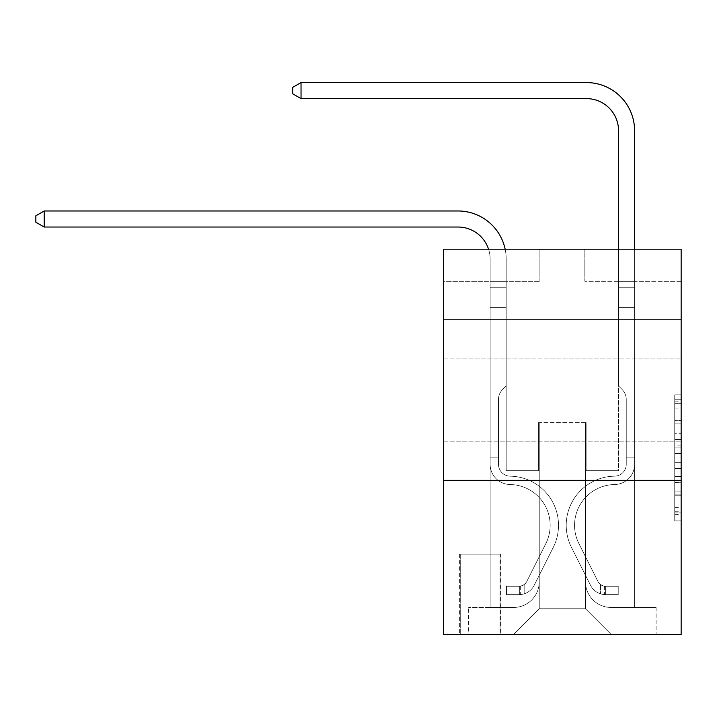 <?xml version="1.0" encoding="UTF-8"?>
<svg xmlns="http://www.w3.org/2000/svg" width="717" height="717" viewBox="0 0 717 717"><rect width="100%" height="100%" fill="white"/><g stroke="black" fill="none" stroke-linecap="round" stroke-linejoin="round"><path stroke-width="0.54" stroke-dasharray="3.58 2.69" d="M674.733 433.283L674.733 453.449L681.15 453.449L681.15 514.582L681.15 401.144L681.15 453.449L674.733 453.449L674.733 399.252L674.733 520.892L674.733 394.834L674.733 512.063L681.15 512.063L674.733 512.063L681.15 512.063L674.733 512.063L674.733 491.898L674.733 520.892L681.15 520.892L681.15 394.834L681.15 511.75L681.15 462.277L674.733 462.277L681.15 462.277L681.15 491.898L681.15 403.662L674.733 403.662L681.15 403.662L681.15 520.892L681.15 401.144L681.15 520.892L674.733 520.892L674.733 394.834L681.15 394.834L681.15 401.144L681.15 394.834L681.15 401.144L681.15 394.834L681.15 399.252L681.15 394.834L674.733 394.834L674.733 403.662L681.15 403.662L674.733 403.662L674.733 433.283L681.15 433.283M681.15 400.077L681.15 441.17L681.15 400.077M443.581 400.077L443.581 441.17L443.581 400.077M500.726 554.178L459.633 554.178L500.726 554.178L500.726 634.437L459.633 634.437L500.726 634.437M459.633 554.178L459.633 634.437M681.15 445.884L681.15 439.584L681.15 445.884L674.733 445.884L674.733 420.52L674.733 495.205L674.733 476.455L681.15 476.455L674.733 476.455L674.733 520.892L681.15 520.892L674.733 520.892L681.15 520.892L674.733 520.892L674.733 394.834L681.15 394.834L674.733 394.834L681.15 394.834L674.733 394.834L674.733 445.884L681.15 445.884M681.15 480.336L681.15 634.437L443.581 634.437L443.581 480.336L681.15 480.336L681.15 249.184L584.839 249.184L681.15 249.184L681.15 281.288L681.15 249.184L443.581 249.184L539.892 249.184L443.581 249.184L443.581 281.288L539.892 281.288L443.581 281.288L443.581 249.184L443.581 319.818L681.15 319.818L443.581 319.818L443.581 480.336L681.15 480.336L443.581 480.336M490.132 281.288L490.132 607.469L513.56 607.469A25.687 25.687 0 0 0 539.247 581.783L539.247 422.546L539.247 608.751L539.247 422.546L539.247 608.751L539.247 422.546L585.475 422.546L585.475 581.783A25.687 25.687 0 0 0 611.162 607.469L634.599 607.469L634.599 281.288L634.599 607.469L634.599 281.288L634.599 607.469L634.599 281.288L634.599 607.469L634.599 281.288L634.599 607.469L634.599 281.288L634.599 607.469L634.599 281.288L634.599 607.469L656.109 607.469L611.162 607.469L634.599 607.469L611.162 607.469L634.599 607.469L611.162 607.469L634.599 607.469L611.162 607.469L634.599 607.469L611.162 607.469L634.599 607.469L634.599 281.288L618.547 281.288L634.599 281.288L618.547 281.288L634.599 281.288L618.547 281.288L634.599 281.288L618.547 281.288L634.599 281.288L618.547 281.288L634.599 281.288L618.547 281.288L634.599 281.288L618.547 281.288L634.599 281.288L634.599 607.469L611.162 607.469A25.687 25.687 0 0 1 585.475 581.783A25.687 25.687 0 0 0 611.162 607.469A25.687 25.687 0 0 1 585.475 581.783A25.687 25.687 0 0 0 611.162 607.469A25.687 25.687 0 0 1 585.475 581.783A25.687 25.687 0 0 0 611.162 607.469A25.687 25.687 0 0 1 585.475 581.783A25.687 25.687 0 0 0 611.162 607.469A25.687 25.687 0 0 1 585.475 581.783A25.687 25.687 0 0 0 611.162 607.469A25.687 25.687 0 0 1 585.475 581.783L585.475 422.546L585.475 608.751L539.247 608.751L585.475 608.751L611.162 634.437L656.109 634.437L513.56 634.437L611.162 634.437L585.475 608.751L611.162 634.437L585.475 608.751L585.475 422.546L585.475 608.751L585.475 422.546L538.61 422.546L538.61 470.702L506.184 470.702L506.184 281.288L490.132 281.288L490.132 607.469L513.56 607.469A25.687 25.687 0 0 0 539.247 581.783L539.247 422.546L538.61 422.546L538.61 470.702L506.184 470.702L506.184 281.288L490.132 281.288L490.132 607.469L513.56 607.469L468.622 607.469L513.56 607.469L490.132 607.469L490.132 281.288L490.132 607.469L490.132 281.288L490.132 607.469L490.132 281.288L490.132 607.469L490.132 281.288L490.132 607.469L490.132 281.288L506.184 281.288L490.132 281.288L506.184 281.288L490.132 281.288L506.184 281.288L490.132 281.288L506.184 281.288L490.132 281.288L506.184 281.288L490.132 281.288L506.184 281.288L490.132 281.288L490.132 607.469L490.132 281.288M539.247 581.783L539.247 422.546L538.61 422.546L538.61 470.702L506.184 470.702L506.184 281.288L506.184 470.702L506.184 281.288L506.184 470.702L506.184 281.288L506.184 470.702L506.184 281.288L506.184 470.702L506.184 281.288L506.184 470.702L506.184 281.288L506.184 470.702L538.61 470.702L506.184 470.702L538.61 470.702L506.184 470.702L538.61 470.702L506.184 470.702L538.61 470.702L506.184 470.702L538.61 470.702L506.184 470.702L538.61 470.702L538.61 422.546L538.61 470.702L538.61 422.546L538.61 470.702L538.61 422.546L538.61 470.702L538.61 422.546L538.61 470.702L538.61 422.546L538.61 470.702L538.61 422.546L539.247 422.546L538.61 422.546L539.247 422.546L538.61 422.546L539.247 422.546L538.61 422.546L539.247 422.546L538.61 422.546L539.247 422.546L538.61 422.546L539.247 422.546L539.247 581.783A25.687 25.687 0 0 1 513.56 607.469A25.687 25.687 0 0 0 539.247 581.783A25.687 25.687 0 0 1 513.56 607.469A25.687 25.687 0 0 0 539.247 581.783A25.687 25.687 0 0 1 513.56 607.469A25.687 25.687 0 0 0 539.247 581.783A25.687 25.687 0 0 1 513.56 607.469A25.687 25.687 0 0 0 539.247 581.783A25.687 25.687 0 0 1 513.56 607.469A25.687 25.687 0 0 0 539.247 581.783M681.15 281.288L584.839 281.288L681.15 281.288M460.269 634.437L500.081 634.437L460.269 634.437L460.269 554.178L500.081 554.178L500.081 634.437L500.081 554.178L460.269 554.178L460.269 634.437M468.622 634.437L513.56 634.437L539.247 608.751L513.56 634.437L539.247 608.751L513.56 634.437L468.622 634.437L468.622 607.469L468.622 634.437M586.121 422.546L585.475 422.546L586.121 422.546L585.475 422.546L586.121 422.546L585.475 422.546L586.121 422.546L585.475 422.546L586.121 422.546L585.475 422.546L586.121 422.546L585.475 422.546L586.121 422.546L585.475 422.546L586.121 422.546L586.121 470.702L586.121 422.546M584.839 281.288L584.839 249.184L584.839 281.288M539.892 281.288L539.892 249.184L539.892 281.288M656.109 607.469L656.109 634.437L656.109 607.469M618.547 281.288L618.547 470.702L586.121 470.702L618.547 470.702L586.121 470.702L618.547 470.702L586.121 470.702L618.547 470.702L586.121 470.702L618.547 470.702L586.121 470.702L618.547 470.702L586.121 470.702L618.547 470.702L586.121 470.702L618.547 470.702L618.547 281.288M681.15 319.818L443.581 319.818M674.733 453.449L681.15 453.449L674.733 453.449M674.733 399.252L674.733 394.834L674.733 399.252L681.15 399.252L674.733 399.252M674.733 494.891L674.733 468.577L674.733 494.891L681.15 494.891L674.733 494.891M674.733 468.577L674.733 462.277L681.15 462.277L674.733 462.277L674.733 468.577L681.15 468.577L674.733 468.577M674.733 420.52L674.733 403.662L674.733 420.52L681.15 420.52L674.733 420.52M674.733 394.834L681.15 394.834L674.733 394.834L674.733 401.144L674.733 394.834L681.15 394.834M674.733 520.892L681.15 520.892L674.733 520.892L674.733 514.582L674.733 520.892M44.194 227.029L35.85 222.216L35.85 215.799L44.194 210.977L35.85 215.799L44.194 210.977L458.02 210.977A48.156 48.156 0 0 1 506.184 259.133L506.184 385.952L502.563 389.564A13.955 13.955 0 0 0 498.476 399.432L498.476 464.302L498.476 399.432A13.955 13.955 0 0 1 502.563 389.564L506.184 385.952L506.184 287.75L506.184 385.952L502.563 389.564A13.955 13.955 0 0 0 498.476 399.432L498.476 464.302L498.476 399.432A13.955 13.955 0 0 1 502.563 389.564L506.184 385.952L506.184 287.75L506.184 385.952L502.563 389.564A13.955 13.955 0 0 0 498.476 399.432L498.476 464.302L498.476 399.432A13.955 13.955 0 0 1 502.563 389.564L506.184 385.952L506.184 307.611L506.184 385.952L502.563 389.564A13.955 13.955 0 0 0 498.476 399.432L498.476 464.302A11.875 11.875 0 0 0 510.163 476.178A11.875 11.875 0 0 1 498.476 464.302A11.875 11.875 0 0 0 510.163 476.178A11.875 11.875 0 0 1 498.476 464.302L498.476 399.432A13.955 13.955 0 0 1 502.563 389.564L506.184 385.952L506.184 307.611L506.184 385.952L502.563 389.564L506.184 385.952L506.184 307.611L506.184 385.952L506.184 307.611L490.132 307.611L490.132 464.302L490.132 307.611L490.132 464.302L490.132 454.013L498.476 454.013L490.132 454.013L490.132 464.302A20.228 20.228 0 0 0 510.038 484.522A20.228 20.228 0 0 1 490.132 464.302A20.228 20.228 0 0 0 510.038 484.522A20.228 20.228 0 0 1 490.132 464.302L490.132 454.013L490.132 464.302A20.228 20.228 0 0 0 510.038 484.522A20.228 20.228 0 0 1 490.132 464.302L490.132 454.013L498.476 454.013L490.132 454.013L490.132 464.302A20.228 20.228 0 0 0 510.038 484.522A20.228 20.228 0 0 1 490.132 464.302A20.228 20.228 0 0 0 510.038 484.522A20.228 20.228 0 0 1 490.132 464.302L490.132 454.013L490.132 464.302A20.228 20.228 0 0 0 510.038 484.522A20.228 20.228 0 0 1 490.132 464.302L490.132 454.013L498.476 454.013L498.476 464.302A11.875 11.875 0 0 0 510.163 476.178A11.875 11.875 0 0 1 498.476 464.302L498.476 454.013L498.476 464.302A11.875 11.875 0 0 0 510.163 476.178A11.875 11.875 0 0 1 498.476 464.302A11.875 11.875 0 0 0 510.163 476.178A11.875 11.875 0 0 1 498.476 464.302L498.476 454.013L498.476 464.302A11.875 11.875 0 0 0 510.163 476.178A11.875 11.875 0 0 1 498.476 464.302L498.476 454.013L498.476 464.302A11.875 11.875 0 0 0 510.163 476.178A11.875 11.875 0 0 1 498.476 464.302A11.875 11.875 0 0 0 510.163 476.178A49.123 49.123 0 0 1 553.282 547.349A49.123 49.123 0 0 0 510.163 476.178A49.123 49.123 0 0 1 553.282 547.349A49.123 49.123 0 0 0 510.163 476.178A11.875 11.875 0 0 1 498.476 464.302A11.875 11.875 0 0 0 510.163 476.178A49.123 49.123 0 0 1 553.282 547.349A49.123 49.123 0 0 0 510.163 476.178A11.875 11.875 0 0 1 498.476 464.302L498.476 454.013L498.476 464.302A11.875 11.875 0 0 0 510.163 476.178A49.123 49.123 0 0 1 553.282 547.349A49.123 49.123 0 0 0 510.163 476.178A49.123 49.123 0 0 1 553.282 547.349A49.123 49.123 0 0 0 510.163 476.178A11.875 11.875 0 0 1 498.476 464.302A11.875 11.875 0 0 0 510.163 476.178A49.123 49.123 0 0 1 553.282 547.349A49.123 49.123 0 0 0 510.163 476.178A11.875 11.875 0 0 1 498.476 464.302A11.875 11.875 0 0 0 510.163 476.178A49.123 49.123 0 0 1 553.282 547.349A49.123 49.123 0 0 0 510.163 476.178A49.123 49.123 0 0 1 553.282 547.349L534.228 585.251L553.282 547.349A49.123 49.123 0 0 0 510.163 476.178A49.123 49.123 0 0 1 553.282 547.349L534.228 585.251L553.282 547.349A49.123 49.123 0 0 0 510.163 476.178A11.875 11.875 0 0 1 498.476 464.302L498.476 454.013L498.476 464.302A11.875 11.875 0 0 0 510.163 476.178A49.123 49.123 0 0 1 553.282 547.349L534.228 585.251L553.282 547.349A49.123 49.123 0 0 0 510.163 476.178A49.123 49.123 0 0 1 553.282 547.349L534.228 585.251L553.282 547.349A49.123 49.123 0 0 0 510.163 476.178A49.123 49.123 0 0 1 553.282 547.349L534.228 585.251A17.02 17.02 0 0 1 524.163 593.837C519.216 594.886 519.216 594.886 524.163 593.837C519.216 594.886 519.216 594.886 524.163 593.837A17.02 17.02 0 0 0 534.228 585.251L553.282 547.349L534.228 585.251A17.02 17.02 0 0 1 519.341 594.626A17.02 17.02 0 0 0 534.228 585.251A17.02 17.02 0 0 1 524.163 593.837C519.216 594.886 519.216 594.886 524.163 593.837C519.216 594.886 519.216 594.886 524.163 593.837A17.02 17.02 0 0 0 534.228 585.251L553.282 547.349L534.228 585.251A17.02 17.02 0 0 1 519.341 594.626A17.02 17.02 0 0 0 534.228 585.251A17.02 17.02 0 0 1 524.163 593.837C519.216 594.886 519.216 594.886 524.163 593.837C519.216 594.886 519.216 594.886 524.163 593.837A17.02 17.02 0 0 0 534.228 585.251L553.282 547.349A49.123 49.123 0 0 0 510.163 476.178A11.875 11.875 0 0 1 498.476 464.302A11.875 11.875 0 0 0 510.163 476.178A49.123 49.123 0 0 1 553.282 547.349L534.228 585.251A17.02 17.02 0 0 1 519.341 594.626A17.02 17.02 0 0 0 534.228 585.251A17.02 17.02 0 0 1 524.163 593.837C519.216 594.886 519.216 594.886 524.163 593.837C519.216 594.886 519.216 594.886 524.163 593.837A17.02 17.02 0 0 0 534.228 585.251L553.282 547.349L534.228 585.251A17.02 17.02 0 0 1 519.341 594.626A17.02 17.02 0 0 0 534.228 585.251A17.02 17.02 0 0 1 524.163 593.837C519.216 594.886 519.216 594.886 524.163 593.837C519.216 594.886 519.216 594.886 524.163 593.837A17.02 17.02 0 0 0 534.228 585.251L553.282 547.349L534.228 585.251A17.02 17.02 0 0 1 519.341 594.626A17.02 17.02 0 0 0 534.228 585.251A17.02 17.02 0 0 1 524.163 593.837C519.216 594.886 519.216 594.886 524.163 593.837C519.216 594.886 519.216 594.886 524.163 593.837A17.02 17.02 0 0 0 534.228 585.251L553.282 547.349A49.123 49.123 0 0 0 510.163 476.178A49.123 49.123 0 0 1 553.282 547.349L534.228 585.251A17.02 17.02 0 0 1 519.341 594.626A17.02 17.02 0 0 0 534.228 585.251A17.02 17.02 0 0 1 524.163 593.837C519.216 594.886 519.216 594.886 524.163 593.837C519.216 594.886 519.216 594.886 524.163 593.837A17.02 17.02 0 0 0 534.228 585.251L553.282 547.349L534.228 585.251A17.02 17.02 0 0 1 519.341 594.626L506.498 594.626L519.341 594.626A17.02 17.02 0 0 0 534.228 585.251L553.282 547.349A49.123 49.123 0 0 0 510.163 476.178A11.875 11.875 0 0 1 498.476 464.302L498.476 454.013L498.476 457.867L498.476 454.013L490.132 454.013L490.132 464.302A20.228 20.228 0 0 0 510.038 484.522A20.228 20.228 0 0 1 490.132 464.302A20.228 20.228 0 0 0 510.038 484.522A40.77 40.77 0 0 1 545.816 543.603A40.77 40.77 0 0 0 510.038 484.522A40.77 40.77 0 0 1 545.816 543.603A40.77 40.77 0 0 0 510.038 484.522A20.228 20.228 0 0 1 490.132 464.302A20.228 20.228 0 0 0 510.038 484.522A40.77 40.77 0 0 1 545.816 543.603A40.77 40.77 0 0 0 510.038 484.522A20.228 20.228 0 0 1 490.132 464.302L490.132 457.867L490.132 464.302A20.228 20.228 0 0 0 510.038 484.522A40.77 40.77 0 0 1 545.816 543.603A40.77 40.77 0 0 0 510.038 484.522A40.77 40.77 0 0 1 545.816 543.603A40.77 40.77 0 0 0 510.038 484.522A20.228 20.228 0 0 1 490.132 464.302A20.228 20.228 0 0 0 510.038 484.522A40.77 40.77 0 0 1 545.816 543.603A40.77 40.77 0 0 0 510.038 484.522A20.228 20.228 0 0 1 490.132 464.302A20.228 20.228 0 0 0 510.038 484.522A40.77 40.77 0 0 1 545.816 543.603A40.77 40.77 0 0 0 510.038 484.522A40.77 40.77 0 0 1 545.816 543.603L526.771 581.505L545.816 543.603A40.77 40.77 0 0 0 510.038 484.522A40.77 40.77 0 0 1 545.816 543.603L526.771 581.505L545.816 543.603A40.77 40.77 0 0 0 510.038 484.522A20.228 20.228 0 0 1 490.132 464.302A20.228 20.228 0 0 0 510.038 484.522A40.77 40.77 0 0 1 545.816 543.603L526.771 581.505L545.816 543.603A40.77 40.77 0 0 0 510.038 484.522A40.77 40.77 0 0 1 545.816 543.603L526.771 581.505L545.816 543.603A40.77 40.77 0 0 0 510.038 484.522A40.77 40.77 0 0 1 545.816 543.603L526.771 581.505A8.667 8.667 0 0 1 524.163 584.597C519.296 586.829 519.296 586.829 524.163 584.597C519.296 586.829 519.296 586.829 524.163 584.597A8.667 8.667 0 0 0 526.771 581.505L545.816 543.603L526.771 581.505A8.667 8.667 0 0 1 519.341 586.273A8.667 8.667 0 0 0 526.771 581.505A8.667 8.667 0 0 1 524.163 584.597C519.296 586.829 519.296 586.829 524.163 584.597C519.296 586.829 519.296 586.829 524.163 584.597A8.667 8.667 0 0 0 526.771 581.505L545.816 543.603L526.771 581.505A8.667 8.667 0 0 1 519.341 586.273A8.667 8.667 0 0 0 526.771 581.505A8.667 8.667 0 0 1 524.163 584.597C519.296 586.829 519.296 586.829 524.163 584.597C519.296 586.829 519.296 586.829 524.163 584.597A8.667 8.667 0 0 0 526.771 581.505L545.816 543.603A40.77 40.77 0 0 0 510.038 484.522A20.228 20.228 0 0 1 490.132 464.302A20.228 20.228 0 0 0 510.038 484.522A40.77 40.77 0 0 1 545.816 543.603L526.771 581.505A8.667 8.667 0 0 1 519.341 586.273A8.667 8.667 0 0 0 526.771 581.505A8.667 8.667 0 0 1 524.163 584.597C519.296 586.829 519.296 586.829 524.163 584.597C519.296 586.829 519.296 586.829 524.163 584.597A8.667 8.667 0 0 0 526.771 581.505L545.816 543.603L526.771 581.505A8.667 8.667 0 0 1 519.341 586.273A8.667 8.667 0 0 0 526.771 581.505A8.667 8.667 0 0 1 524.163 584.597C519.296 586.829 519.296 586.829 524.163 584.597C519.296 586.829 519.296 586.829 524.163 584.597A8.667 8.667 0 0 0 526.771 581.505L545.816 543.603L526.771 581.505A8.667 8.667 0 0 1 519.341 586.273A8.667 8.667 0 0 0 526.771 581.505A8.667 8.667 0 0 1 524.163 584.597C519.296 586.829 519.296 586.829 524.163 584.597C519.296 586.829 519.296 586.829 524.163 584.597A8.667 8.667 0 0 0 526.771 581.505L545.816 543.603A40.77 40.77 0 0 0 510.038 484.522A40.77 40.77 0 0 1 545.816 543.603L526.771 581.505A8.667 8.667 0 0 1 519.341 586.273A8.667 8.667 0 0 0 526.771 581.505A8.667 8.667 0 0 1 524.163 584.597A8.667 8.667 0 0 0 526.771 581.505L545.816 543.603L526.771 581.505A8.667 8.667 0 0 1 519.341 586.273L506.498 586.282L506.498 594.626L506.498 586.282L519.341 586.273L519.341 594.626L506.498 594.626L519.341 594.626L519.341 586.273L506.498 586.282L506.498 594.626L506.498 586.282L519.341 586.273L519.341 594.626L506.498 594.626L519.341 594.626L519.341 586.273L506.498 586.282L506.498 594.626L506.498 586.282L519.341 586.273L519.341 594.626L506.498 594.626L519.341 594.626L519.341 586.273L506.498 586.282L506.498 594.626L506.498 586.282L519.341 586.273L519.341 594.626L506.498 594.626L519.341 594.626L519.341 586.273L506.498 586.282L506.498 594.626L506.498 586.282L519.341 586.273L519.341 594.626L506.498 594.626L519.341 594.626L519.341 586.273L506.498 586.282L506.498 594.626L506.498 586.282L519.341 586.273L519.341 594.626L506.498 594.626L519.341 594.626L519.341 586.273L506.498 586.282L519.341 586.273L519.341 594.626L519.341 586.273A8.667 8.667 0 0 0 526.771 581.505L545.816 543.603A40.77 40.77 0 0 0 510.038 484.522A20.228 20.228 0 0 1 490.132 464.302L490.132 259.133A32.104 32.104 0 0 0 458.02 227.029L44.194 227.029L44.194 210.977L458.02 210.977A48.156 48.156 0 0 1 506.184 259.133L506.184 307.611L490.132 307.611L490.132 259.133A32.104 32.104 0 0 0 488.546 249.184A32.104 32.104 0 0 1 490.132 259.133A32.104 32.104 0 0 0 458.02 227.029L44.194 227.029L35.85 222.216L35.85 215.799L35.85 222.216L44.194 227.029L44.194 210.977L44.194 227.029L35.85 222.216L35.85 215.799L44.194 210.977L35.85 215.799L35.85 222.216L44.194 227.029L44.194 210.977L458.02 210.977A48.156 48.156 0 0 1 506.184 259.133L506.184 287.75L490.132 287.75L490.132 307.611L490.132 287.75L506.184 287.75L506.184 385.952L502.563 389.564A13.955 13.955 0 0 0 498.476 399.432A13.955 13.955 0 0 1 502.563 389.564L506.184 385.952L506.184 307.611L490.132 307.611L490.132 259.133A32.104 32.104 0 0 0 458.02 227.029L44.194 227.029L35.85 222.216L35.85 215.799L44.194 210.977L44.194 227.029L44.194 210.977L35.85 215.799L35.85 222.216L44.194 227.029L35.85 222.216L35.85 215.799L44.194 210.977L458.02 210.977A48.156 48.156 0 0 1 506.184 259.133L506.184 287.75L490.132 287.75L490.132 259.133A32.104 32.104 0 0 0 488.546 249.184A32.104 32.104 0 0 1 490.132 259.133A32.104 32.104 0 0 0 458.02 227.029L44.194 227.029L44.194 210.977L44.194 227.029L35.85 222.216L44.194 227.029L44.194 210.977L35.85 215.799L35.85 222.216L35.85 215.799L44.194 210.977L458.02 210.977A48.156 48.156 0 0 1 506.184 259.133L506.184 307.611L506.184 287.75L490.132 287.75L490.132 307.611L490.132 287.75L506.184 287.75L506.184 307.611L490.132 307.611L490.132 259.133A32.104 32.104 0 0 0 458.02 227.029L44.194 227.029L35.85 222.216L44.194 227.029L44.194 210.977L44.194 227.029L458.02 227.029L44.194 227.029L458.02 227.029L44.194 227.029L458.02 227.029L44.194 227.029L44.194 210.977L35.85 215.799L35.85 222.216L35.85 215.799L44.194 210.977L458.02 210.977A48.156 48.156 0 0 1 506.184 259.133L506.184 287.75L490.132 287.75L490.132 259.133A32.104 32.104 0 0 0 488.546 249.184A32.104 32.104 0 0 1 490.132 259.133A32.104 32.104 0 0 0 458.02 227.029L44.194 227.029L44.194 210.977L35.85 215.799L35.85 222.216L44.194 227.029L458.02 227.029A32.104 32.104 0 0 1 490.132 259.133A32.104 32.104 0 0 0 488.546 249.184M626.255 454.013L626.255 457.867L634.599 457.867L634.599 454.013L634.599 464.302L634.599 287.75L634.599 307.611L634.599 287.75L618.547 287.75L618.547 130.718A32.104 32.104 0 0 0 586.443 98.614L301.032 98.614L301.032 82.563L586.443 82.563A48.156 48.156 0 0 1 634.599 130.718L634.599 307.611L634.599 287.75L618.547 287.75L618.547 307.611L634.599 307.611L634.599 287.75L634.599 307.611L634.599 287.75L618.547 287.75L618.547 130.718A32.104 32.104 0 0 0 586.443 98.614L301.032 98.614L292.688 93.802L292.688 87.375L292.688 93.802L301.032 98.614L301.032 82.563L301.032 98.614L292.688 93.802L292.688 87.375L301.032 82.563L292.688 87.375L292.688 93.802L301.032 98.614L301.032 82.563L586.443 82.563A48.156 48.156 0 0 1 634.599 130.718L634.599 307.611L634.599 287.75L618.547 287.75L634.599 287.75L634.599 307.611L634.599 287.75L618.547 287.75L618.547 130.718A32.104 32.104 0 0 0 586.443 98.614L301.032 98.614L292.688 93.802L292.688 87.375L301.032 82.563L301.032 98.614L301.032 82.563L292.688 87.375L292.688 93.802L301.032 98.614L292.688 93.802L292.688 87.375L301.032 82.563L586.443 82.563A48.156 48.156 0 0 1 634.599 130.718L634.599 307.611L618.547 307.611L618.547 385.952L622.168 389.564A13.955 13.955 0 0 1 626.255 399.432A13.955 13.955 0 0 0 622.168 389.564L618.547 385.952L618.547 287.75L618.547 307.611L634.599 307.611L634.599 464.302A20.228 20.228 0 0 1 614.693 484.522A20.228 20.228 0 0 0 634.599 464.302L634.599 307.611L618.547 307.611L618.547 385.952L622.168 389.564A13.955 13.955 0 0 1 626.255 399.432A13.955 13.955 0 0 0 622.168 389.564L618.547 385.952L618.547 130.718A32.104 32.104 0 0 0 586.443 98.614L301.032 98.614L301.032 82.563L301.032 98.614L292.688 93.802L301.032 98.614L301.032 82.563L292.688 87.375L292.688 93.802L292.688 87.375L301.032 82.563L586.443 82.563A48.156 48.156 0 0 1 634.599 130.718L634.599 287.75L618.547 287.75L634.599 287.75L634.599 464.302A20.228 20.228 0 0 1 614.693 484.522A20.228 20.228 0 0 0 634.599 464.302L634.599 307.611L618.547 307.611L618.547 385.952L622.168 389.564A13.955 13.955 0 0 1 626.255 399.432A13.955 13.955 0 0 0 622.168 389.564L618.547 385.952L618.547 307.611L634.599 307.611L634.599 464.302A20.228 20.228 0 0 1 614.693 484.522A20.228 20.228 0 0 0 634.599 464.302L634.599 307.611L618.547 307.611L618.547 130.718A32.104 32.104 0 0 0 586.443 98.614L301.032 98.614L292.688 93.802L301.032 98.614L301.032 82.563L301.032 98.614L586.443 98.614L301.032 98.614L586.443 98.614L301.032 98.614L586.443 98.614L301.032 98.614L301.032 82.563L292.688 87.375L292.688 93.802L292.688 87.375L301.032 82.563L586.443 82.563A48.156 48.156 0 0 1 634.599 130.718L634.599 287.75L618.547 287.75L618.547 385.952L622.168 389.564A13.955 13.955 0 0 1 626.255 399.432A13.955 13.955 0 0 0 622.168 389.564L618.547 385.952L618.547 307.611L634.599 307.611L634.599 464.302A20.228 20.228 0 0 1 614.693 484.522A40.77 40.77 0 0 0 578.906 543.603A40.77 40.77 0 0 1 614.693 484.522A20.228 20.228 0 0 0 634.599 464.302L634.599 307.611L618.547 307.611L618.547 130.718A32.104 32.104 0 0 0 586.443 98.614L301.032 98.614L301.032 82.563L292.688 87.375L292.688 93.802L301.032 98.614L586.443 98.614A32.104 32.104 0 0 1 618.547 130.718L618.547 287.75L634.599 287.75L634.599 130.718L634.599 287.75L634.599 130.718L634.599 287.75L618.547 287.75L618.547 385.952L622.168 389.564A13.955 13.955 0 0 1 626.255 399.432A13.955 13.955 0 0 0 622.168 389.564L618.547 385.952L618.547 307.611L634.599 307.611L634.599 464.302A20.228 20.228 0 0 1 614.693 484.522A20.228 20.228 0 0 0 634.599 464.302L634.599 307.611L618.547 307.611L618.547 130.718L618.547 385.952L622.168 389.564A13.955 13.955 0 0 1 626.255 399.432A13.955 13.955 0 0 0 622.168 389.564L618.547 385.952L618.547 307.611L634.599 307.611L634.599 464.302A20.228 20.228 0 0 1 614.693 484.522A20.228 20.228 0 0 0 634.599 464.302L634.599 307.611L618.547 307.611L618.547 130.718L618.547 287.75L634.599 287.75L634.599 130.718L634.599 287.75L634.599 130.718L634.599 287.75L618.547 287.75L618.547 385.952L622.168 389.564A13.955 13.955 0 0 1 626.255 399.432A13.955 13.955 0 0 0 622.168 389.564L618.547 385.952L618.547 307.611L634.599 307.611L634.599 464.302L634.599 457.867L626.255 457.867L626.255 454.013L634.599 454.013L626.255 454.013L626.255 464.302L626.255 399.432L626.255 464.302A11.875 11.875 0 0 1 614.559 476.178A11.875 11.875 0 0 0 626.255 464.302L626.255 399.432L626.255 464.302L626.255 454.013L634.599 454.013L626.255 454.013L626.255 464.302A11.875 11.875 0 0 1 614.559 476.178A11.875 11.875 0 0 0 626.255 464.302L626.255 399.432L626.255 464.302A11.875 11.875 0 0 1 614.559 476.178A11.875 11.875 0 0 0 626.255 464.302L626.255 399.432L626.255 464.302L626.255 454.013L634.599 454.013L626.255 454.013L626.255 464.302A11.875 11.875 0 0 1 614.559 476.178A49.123 49.123 0 0 0 571.449 547.349A49.123 49.123 0 0 1 614.559 476.178A11.875 11.875 0 0 0 626.255 464.302L626.255 399.432L626.255 464.302A11.875 11.875 0 0 1 614.559 476.178A11.875 11.875 0 0 0 626.255 464.302L626.255 399.432L626.255 464.302L626.255 454.013L634.599 454.013M605.381 594.626A17.02 17.02 0 0 1 590.503 585.251L571.449 547.349A49.123 49.123 0 0 1 614.559 476.178A11.875 11.875 0 0 0 626.255 464.302A11.875 11.875 0 0 1 614.559 476.178A49.123 49.123 0 0 0 571.449 547.349A49.123 49.123 0 0 1 614.559 476.178A11.875 11.875 0 0 0 626.255 464.302L626.255 399.432L626.255 464.302A11.875 11.875 0 0 1 614.559 476.178A11.875 11.875 0 0 0 626.255 464.302A11.875 11.875 0 0 1 614.559 476.178A49.123 49.123 0 0 0 571.449 547.349L590.503 585.251L571.449 547.349A49.123 49.123 0 0 1 614.559 476.178A11.875 11.875 0 0 0 626.255 464.302A11.875 11.875 0 0 1 614.559 476.178A11.875 11.875 0 0 0 626.255 464.302A11.875 11.875 0 0 1 614.559 476.178A49.123 49.123 0 0 0 571.449 547.349A49.123 49.123 0 0 1 614.559 476.178A11.875 11.875 0 0 0 626.255 464.302A11.875 11.875 0 0 1 614.559 476.178A49.123 49.123 0 0 0 571.449 547.349A49.123 49.123 0 0 1 614.559 476.178A11.875 11.875 0 0 0 626.255 464.302A11.875 11.875 0 0 1 614.559 476.178A11.875 11.875 0 0 0 626.255 464.302A11.875 11.875 0 0 1 614.559 476.178A49.123 49.123 0 0 0 571.449 547.349L590.503 585.251L571.449 547.349A49.123 49.123 0 0 1 614.559 476.178A11.875 11.875 0 0 0 626.255 464.302A11.875 11.875 0 0 1 614.559 476.178A49.123 49.123 0 0 0 571.449 547.349A49.123 49.123 0 0 1 614.559 476.178A49.123 49.123 0 0 0 571.449 547.349L590.503 585.251A17.02 17.02 0 0 0 600.568 593.837A17.02 17.02 0 0 1 590.503 585.251L571.449 547.349A49.123 49.123 0 0 1 614.559 476.178A49.123 49.123 0 0 0 571.449 547.349A49.123 49.123 0 0 1 614.559 476.178A49.123 49.123 0 0 0 571.449 547.349L590.503 585.251L571.449 547.349A49.123 49.123 0 0 1 614.559 476.178A49.123 49.123 0 0 0 571.449 547.349L590.503 585.251L571.449 547.349A49.123 49.123 0 0 1 614.559 476.178A49.123 49.123 0 0 0 571.449 547.349A49.123 49.123 0 0 1 614.559 476.178A49.123 49.123 0 0 0 571.449 547.349L590.503 585.251A17.02 17.02 0 0 0 600.568 593.837C605.515 594.886 605.515 594.886 600.568 593.837C605.515 594.886 605.515 594.886 600.568 593.837A17.02 17.02 0 0 1 590.503 585.251L571.449 547.349A49.123 49.123 0 0 1 614.559 476.178A49.123 49.123 0 0 0 571.449 547.349L590.503 585.251A17.02 17.02 0 0 0 600.568 593.837C605.515 594.886 605.515 594.886 600.568 593.837C605.515 594.886 605.515 594.886 600.568 593.837A17.02 17.02 0 0 1 590.503 585.251L571.449 547.349L590.503 585.251A17.02 17.02 0 0 0 600.568 593.837C605.515 594.886 605.515 594.886 600.568 593.837C605.515 594.886 605.515 594.886 600.568 593.837A17.02 17.02 0 0 1 590.503 585.251L571.449 547.349L590.503 585.251A17.02 17.02 0 0 0 600.568 593.837C605.515 594.886 605.515 594.886 600.568 593.837C605.515 594.886 605.515 594.886 600.568 593.837A17.02 17.02 0 0 1 590.503 585.251L571.449 547.349L590.503 585.251A17.02 17.02 0 0 0 600.568 593.837C605.515 594.886 605.515 594.886 600.568 593.837C605.515 594.886 605.515 594.886 600.568 593.837A17.02 17.02 0 0 1 590.503 585.251L571.449 547.349L590.503 585.251A17.02 17.02 0 0 0 600.568 593.837C605.515 594.886 605.515 594.886 600.568 593.837C605.515 594.886 605.515 594.886 600.568 593.837A17.02 17.02 0 0 1 590.503 585.251A17.02 17.02 0 0 0 605.381 594.626L605.381 586.273A8.667 8.667 0 0 1 597.96 581.505L578.906 543.603A40.77 40.77 0 0 1 614.693 484.522A40.77 40.77 0 0 0 578.906 543.603A40.77 40.77 0 0 1 614.693 484.522A20.228 20.228 0 0 0 634.599 464.302A20.228 20.228 0 0 1 614.693 484.522A20.228 20.228 0 0 0 634.599 464.302A20.228 20.228 0 0 1 614.693 484.522A40.77 40.77 0 0 0 578.906 543.603L597.96 581.505L578.906 543.603A40.77 40.77 0 0 1 614.693 484.522A20.228 20.228 0 0 0 634.599 464.302A20.228 20.228 0 0 1 614.693 484.522A20.228 20.228 0 0 0 634.599 464.302A20.228 20.228 0 0 1 614.693 484.522A40.77 40.77 0 0 0 578.906 543.603A40.77 40.77 0 0 1 614.693 484.522A20.228 20.228 0 0 0 634.599 464.302A20.228 20.228 0 0 1 614.693 484.522A40.77 40.77 0 0 0 578.906 543.603A40.77 40.77 0 0 1 614.693 484.522A20.228 20.228 0 0 0 634.599 464.302A20.228 20.228 0 0 1 614.693 484.522A20.228 20.228 0 0 0 634.599 464.302A20.228 20.228 0 0 1 614.693 484.522A40.77 40.77 0 0 0 578.906 543.603L597.96 581.505L578.906 543.603A40.77 40.77 0 0 1 614.693 484.522A20.228 20.228 0 0 0 634.599 464.302A20.228 20.228 0 0 1 614.693 484.522A40.77 40.77 0 0 0 578.906 543.603A40.77 40.77 0 0 1 614.693 484.522A40.77 40.77 0 0 0 578.906 543.603L597.96 581.505A8.667 8.667 0 0 0 600.568 584.597C605.435 586.829 605.435 586.829 600.568 584.597C605.435 586.829 605.435 586.829 600.568 584.597A8.667 8.667 0 0 1 597.96 581.505L578.906 543.603A40.77 40.77 0 0 1 614.693 484.522A40.77 40.77 0 0 0 578.906 543.603A40.77 40.77 0 0 1 614.693 484.522A40.77 40.77 0 0 0 578.906 543.603L597.96 581.505L578.906 543.603A40.77 40.77 0 0 1 614.693 484.522A40.77 40.77 0 0 0 578.906 543.603L597.96 581.505L578.906 543.603A40.77 40.77 0 0 1 614.693 484.522A40.77 40.77 0 0 0 578.906 543.603A40.77 40.77 0 0 1 614.693 484.522A40.77 40.77 0 0 0 578.906 543.603L597.96 581.505A8.667 8.667 0 0 0 600.568 584.597C605.435 586.829 605.435 586.829 600.568 584.597C605.435 586.829 605.435 586.829 600.568 584.597A8.667 8.667 0 0 1 597.96 581.505L578.906 543.603A40.77 40.77 0 0 1 614.693 484.522A40.77 40.77 0 0 0 578.906 543.603L597.96 581.505A8.667 8.667 0 0 0 600.568 584.597C605.435 586.829 605.435 586.829 600.568 584.597C605.435 586.829 605.435 586.829 600.568 584.597A8.667 8.667 0 0 1 597.96 581.505L578.906 543.603L597.96 581.505A8.667 8.667 0 0 0 600.568 584.597C605.435 586.829 605.435 586.829 600.568 584.597C605.435 586.829 605.435 586.829 600.568 584.597A8.667 8.667 0 0 1 597.96 581.505L578.906 543.603L597.96 581.505A8.667 8.667 0 0 0 600.568 584.597C605.435 586.829 605.435 586.829 600.568 584.597C605.435 586.829 605.435 586.829 600.568 584.597A8.667 8.667 0 0 1 597.96 581.505L578.906 543.603L597.96 581.505A8.667 8.667 0 0 0 600.568 584.597C605.435 586.829 605.435 586.829 600.568 584.597C605.435 586.829 605.435 586.829 600.568 584.597A8.667 8.667 0 0 1 597.96 581.505L578.906 543.603L597.96 581.505A8.667 8.667 0 0 0 600.568 584.597C605.435 586.829 605.435 586.829 600.568 584.597C605.435 586.829 605.435 586.829 600.568 584.597A8.667 8.667 0 0 1 597.96 581.505A8.667 8.667 0 0 0 605.381 586.273L605.381 594.626L618.224 594.626L605.381 594.626A17.02 17.02 0 0 1 590.503 585.251A17.02 17.02 0 0 0 605.381 594.626L605.381 586.273L618.224 586.282L605.381 586.273A8.667 8.667 0 0 1 597.96 581.505A8.667 8.667 0 0 0 605.381 586.273L605.381 594.626L618.224 594.626L618.224 586.282L618.224 594.626L605.381 594.626A17.02 17.02 0 0 1 590.503 585.251A17.02 17.02 0 0 0 605.381 594.626L605.381 586.273L618.224 586.282L605.381 586.273A8.667 8.667 0 0 1 597.96 581.505A8.667 8.667 0 0 0 605.381 586.273L605.381 594.626L618.224 594.626L618.224 586.282L618.224 594.626L605.381 594.626A17.02 17.02 0 0 1 590.503 585.251A17.02 17.02 0 0 0 605.381 594.626L605.381 586.273L618.224 586.282L605.381 586.273A8.667 8.667 0 0 1 597.96 581.505A8.667 8.667 0 0 0 605.381 586.273L605.381 594.626L618.224 594.626L618.224 586.282L618.224 594.626L605.381 594.626A17.02 17.02 0 0 1 590.503 585.251A17.02 17.02 0 0 0 605.381 594.626L605.381 586.273L618.224 586.282L605.381 586.273A8.667 8.667 0 0 1 597.96 581.505A8.667 8.667 0 0 0 605.381 586.273L605.381 594.626L618.224 594.626L618.224 586.282L618.224 594.626L605.381 594.626A17.02 17.02 0 0 1 590.503 585.251A17.02 17.02 0 0 0 605.381 594.626L605.381 586.273L618.224 586.282L605.381 586.273A8.667 8.667 0 0 1 597.96 581.505A8.667 8.667 0 0 0 605.381 586.273L605.381 594.626L618.224 594.626L618.224 586.282L618.224 594.626L605.381 594.626A17.02 17.02 0 0 1 590.503 585.251A17.02 17.02 0 0 0 605.381 594.626L605.381 586.273L618.224 586.282L605.381 586.273A8.667 8.667 0 0 1 597.96 581.505A8.667 8.667 0 0 0 605.381 586.273L605.381 594.626L618.224 594.626L618.224 586.282L618.224 594.626L605.381 594.626M490.132 464.302L490.132 287.75L490.132 307.611L506.184 307.611L490.132 307.611L490.132 464.302L490.132 307.611L506.184 307.611L490.132 307.611L490.132 464.302L490.132 287.75L506.184 287.75L490.132 287.75L490.132 259.133L490.132 287.75L506.184 287.75L490.132 287.75L490.132 259.133L490.132 307.611L506.184 307.611L506.184 287.75L490.132 287.75L506.184 287.75L506.184 259.133L506.184 307.611L490.132 307.611L490.132 464.302L490.132 307.611L506.184 307.611L490.132 307.611L490.132 464.302L490.132 259.133L490.132 287.75L506.184 287.75L506.184 259.133L506.184 307.611L490.132 307.611L506.184 307.611L506.184 259.133L506.184 287.75L490.132 287.75L490.132 259.133L490.132 464.302M44.194 210.977L458.02 210.977A48.156 48.156 0 0 1 506.184 259.133A48.156 48.156 0 0 0 458.02 210.977A48.156 48.156 0 0 1 506.184 259.133A48.156 48.156 0 0 0 458.02 210.977A48.156 48.156 0 0 1 506.184 259.133A48.156 48.156 0 0 0 458.02 210.977A48.156 48.156 0 0 1 506.184 259.133A48.156 48.156 0 0 0 505.144 249.184M498.476 464.302L498.476 399.432A13.955 13.955 0 0 1 502.563 389.564A13.955 13.955 0 0 0 498.476 399.432A13.955 13.955 0 0 1 502.563 389.564A13.955 13.955 0 0 0 498.476 399.432L498.476 464.302M586.443 82.563A48.156 48.156 0 0 1 634.599 130.718A48.156 48.156 0 0 0 586.443 82.563A48.156 48.156 0 0 1 634.599 130.718A48.156 48.156 0 0 0 586.443 82.563A48.156 48.156 0 0 1 634.599 130.718A48.156 48.156 0 0 0 586.443 82.563A48.156 48.156 0 0 1 634.599 130.718A48.156 48.156 0 0 0 586.443 82.563L301.032 82.563L292.688 87.375L301.032 82.563L586.443 82.563M634.599 249.184L634.599 287.75L618.547 287.75L618.547 130.718L618.547 249.184M490.132 457.867L490.132 454.013L490.132 457.867L498.476 457.867L490.132 457.867M498.476 454.013L490.132 454.013M506.184 385.952L502.563 389.564L506.184 385.952M524.163 584.597C519.296 586.829 519.296 586.829 524.163 584.597C519.296 586.829 519.296 586.829 524.163 584.597L524.163 593.837L524.163 584.597M506.498 594.626L506.498 586.282L506.498 594.626M618.224 586.282L605.704 586.282L618.224 586.282L618.224 594.626L618.224 586.282M600.568 593.837C605.515 594.886 605.515 594.886 600.568 593.837C605.515 594.886 605.515 594.886 600.568 593.837L600.568 584.597L600.568 593.837M301.032 82.563L292.688 87.375L292.688 93.802L301.032 98.614M674.733 491.898L681.15 491.898L674.733 491.898M674.733 482.442L681.15 482.442M674.733 423.828L681.15 423.828L674.733 423.828M674.733 401.144L681.15 401.144M674.733 514.582L681.15 514.582M674.733 507.654L681.15 507.654M674.733 408.072L681.15 408.072M674.733 447.148L681.15 447.148L674.733 447.148M674.733 482.756L681.15 482.756L674.733 482.756M674.733 495.205L681.15 495.205L674.733 495.205M674.733 439.584L681.15 439.584L674.733 439.584M626.255 457.867L634.599 457.867L626.255 457.867M443.581 358.984L681.15 358.984L443.581 358.984M443.581 441.17L681.15 441.17L443.581 441.17M674.733 511.75L681.15 511.75M674.733 512.063L681.15 512.063M674.733 403.662L681.15 403.662M520.309 586.183L520.309 594.581M604.422 586.183L604.422 594.581"/><path stroke-width="1.08" d="M681.15 319.818L681.15 249.184L443.581 249.184L443.581 319.818L681.15 319.818L681.15 634.437L443.581 634.437L443.581 319.818M681.15 480.336L443.581 480.336M488.546 249.184A32.104 32.104 0 0 0 458.02 227.029A32.104 32.104 0 0 1 488.546 249.184A32.104 32.104 0 0 0 458.02 227.029A32.104 32.104 0 0 1 488.546 249.184A32.104 32.104 0 0 0 458.02 227.029A32.104 32.104 0 0 1 488.546 249.184A32.104 32.104 0 0 0 458.02 227.029L44.194 227.029L35.85 222.216L35.85 215.799L44.194 210.977L458.02 210.977A48.156 48.156 0 0 1 505.144 249.184M618.547 249.184L618.547 130.718A32.104 32.104 0 0 0 586.443 98.614L301.032 98.614L292.688 93.802L292.688 87.375L301.032 82.563L586.443 82.563A48.156 48.156 0 0 1 634.599 130.718L634.599 249.184M44.194 210.977L458.02 210.977L44.194 210.977L458.02 210.977L44.194 210.977L458.02 210.977L44.194 210.977L44.194 227.029M618.547 130.718A32.104 32.104 0 0 0 586.443 98.614A32.104 32.104 0 0 1 618.547 130.718A32.104 32.104 0 0 0 586.443 98.614A32.104 32.104 0 0 1 618.547 130.718A32.104 32.104 0 0 0 586.443 98.614A32.104 32.104 0 0 1 618.547 130.718M301.032 82.563L586.443 82.563L301.032 82.563L586.443 82.563L301.032 82.563L586.443 82.563L301.032 82.563L301.032 98.614"/></g></svg>

